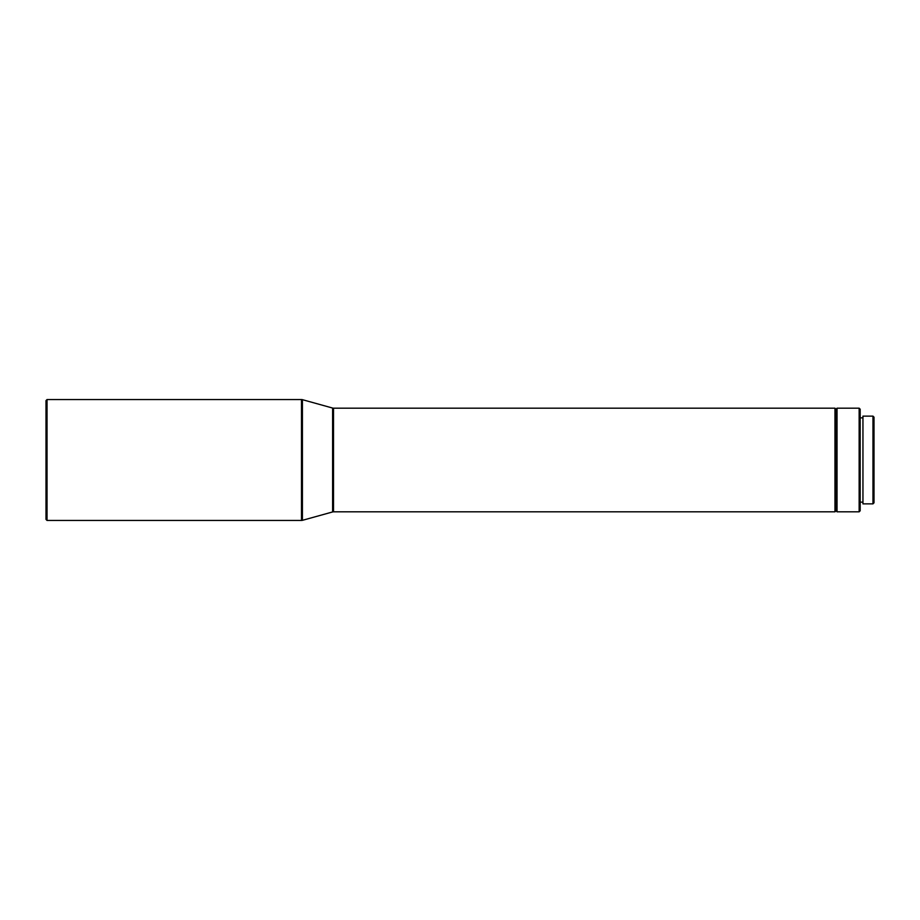 <?xml version="1.0" encoding="UTF-8"?>
<svg xmlns="http://www.w3.org/2000/svg" width="920" height="920" viewBox="0 0 920 920"><rect width="100%" height="100%" fill="white"/><g stroke="black" fill="none" stroke-linecap="round" stroke-linejoin="round"><path stroke-width="0.69" stroke-dasharray="4.6 3.45" d="M333.523 511.819L333.523 408.181L333.523 511.819M332.603 408.054L332.603 511.945L332.603 408.054M860.177 417.853L860.177 502.147L860.177 417.853M862.948 502.147L862.948 416.127L862.948 502.147M874 417.162L874 502.837L874 417.162M872.965 503.872L872.965 416.127L872.965 503.872M860.177 409.216L860.177 510.784L860.177 409.216M860.177 502.147L860.177 418.669L860.177 502.147M859.142 511.819L859.142 408.181L859.142 511.819M837.039 511.819L837.039 408.181L837.039 511.819M836.004 510.784L836.004 409.216L836.004 510.784M834.969 511.819L834.969 408.181L834.969 511.819M302.416 520.329L302.416 399.671L302.416 520.329M301.495 520.455L301.495 399.544L301.495 520.455M47.035 520.455L47.035 399.544L47.035 520.455M46 519.409L46 400.591L46 519.409"/><path stroke-width="1.38" d="M47.035 399.544L46 400.591L46 519.409L47.035 520.455L47.035 399.544L47.035 520.455L301.495 520.455L301.495 399.544L47.035 399.544L301.495 399.544L301.495 520.455A3.45 3.45 0 0 0 302.416 520.329L302.416 399.671A3.45 3.45 0 0 0 301.495 399.544A3.45 3.45 0 0 1 302.416 399.671L302.416 520.329L332.603 511.945L332.603 408.054L302.416 399.671L332.603 408.054A3.45 3.45 0 0 0 333.523 408.181A3.45 3.45 0 0 1 332.603 408.054L332.603 511.945A3.45 3.45 0 0 1 333.523 511.819L834.969 511.819L834.969 408.181L333.523 408.181L333.523 511.819A3.45 3.45 0 0 0 332.603 511.945L302.416 520.329A3.45 3.45 0 0 1 301.495 520.455L47.035 520.455L46 519.409L46 400.591L47.035 399.544M834.969 511.819L836.004 510.784L836.004 409.216L834.969 408.181L834.969 511.819L333.523 511.819L333.523 408.181L834.969 408.181L836.004 409.216L836.004 510.784L837.039 511.819L837.039 408.181L836.004 409.216L837.039 408.181L837.039 511.819L859.142 511.819L859.142 408.181L837.039 408.181L859.142 408.181L859.142 511.819L860.177 510.784L860.177 409.216L859.142 408.181L860.177 409.216L860.177 510.784L859.142 511.819L837.039 511.819L836.004 510.784L834.969 511.819M860.177 502.147L862.948 502.147L860.177 502.147M862.948 417.853L860.177 417.853L862.948 417.853M862.948 503.872L872.965 503.872L872.965 416.127L862.948 416.127L862.948 503.872L872.965 503.872L874 502.837L874 417.162L872.965 416.127L872.965 503.872L874 502.837L874 417.162L872.965 416.127L862.948 416.127L862.948 503.872"/></g></svg>
